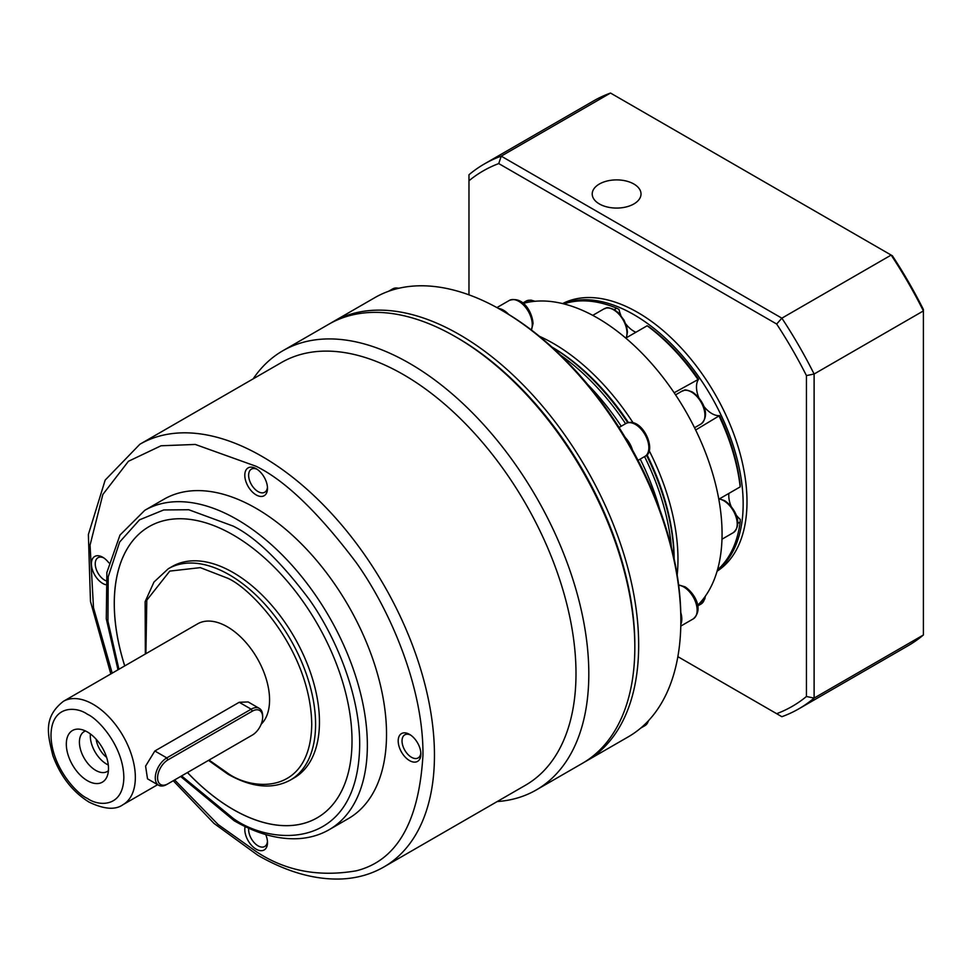 <?xml version="1.0" encoding="UTF-8"?>
<svg xmlns="http://www.w3.org/2000/svg" width="972" height="972" viewBox="0 0 972 972"><rect width="100%" height="100%" fill="white"/><g stroke="black" fill="none" stroke-linecap="round" stroke-linejoin="round"><path stroke-width="1.46" d="M634.825 646.198A250.825 144.816 -120 0 0 457.472 337.892L455.552 336.786A253.534 146.383 -120 0 0 328.791 324.235L282.767 350.795A253.534 146.383 -120 0 0 253.157 378.849M584.221 762.23A253.534 146.383 -120 0 0 586.152 761.149A253.534 146.383 -120 0 0 625.02 557.989A253.534 146.383 -120 0 0 459.392 334.575A253.534 146.383 -120 0 0 332.618 322.011A253.534 146.383 -120 0 0 330.723 323.154M586.152 761.149L628.337 736.8A253.534 146.383 -120 0 0 680.85 620.731A253.534 146.383 -120 0 0 501.576 310.226A253.534 146.383 -120 0 0 501.576 310.214A253.534 146.383 -120 0 0 374.803 297.663L332.618 322.011M680.85 620.731L680.85 618.52A250.825 144.816 -120 0 0 680.777 612.518A250.825 144.816 -120 0 0 632.505 450.072A250.825 144.816 -120 0 0 625.19 437.424A250.825 144.816 -120 0 0 508.66 314.393A250.825 144.816 -120 0 0 503.496 311.332A250.825 144.816 -120 0 0 503.484 311.332L501.576 310.226L503.496 311.332M680.825 624.34A18.978 10.959 -120 0 0 680.777 612.518M508.66 314.393A18.978 10.959 -120 0 0 503.484 310.214A18.978 10.959 -120 0 0 498.442 308.44M632.505 450.072A18.978 10.959 -120 0 0 625.19 437.424M674.118 558.742A176.26 101.756 -120 0 0 646.502 455.188M627.766 422.735A176.26 101.756 -120 0 0 551.902 347.053M674.143 558.839A173.538 100.201 -120 0 0 646.975 454.702M628.422 422.565A173.538 100.201 -120 0 0 551.817 346.98M677.18 574.999A176.26 101.756 -120 0 0 649.138 450.583M633.064 422.759A176.26 101.756 -120 0 0 553.347 343.432A176.26 101.756 -120 0 0 539.351 336.263M697.58 605.362A176.26 101.756 -120 0 0 708.746 461.408A176.26 101.756 -120 0 0 597.44 317.966A176.26 101.756 -120 0 0 523.252 303.41M614.268 309.643L616.746 308.209A154.56 89.242 -120 0 0 566.178 303.191L564.611 304.102M674.155 392.761L698.576 379.262A151.851 87.674 60 0 0 648.701 326.616L647.158 325.766L625.786 338.098M625.737 323.87A21.688 12.527 -120 0 0 633.878 331.258A21.688 12.527 -120 0 0 635.895 332.266M703.704 406.162A21.688 12.527 -120 0 0 711.832 413.55A21.688 12.527 -120 0 0 719.559 415.603L695.66 430.001M717.676 569.203L719.231 568.304A154.56 89.242 -120 0 0 740.178 522L737.699 523.434M616.746 308.209L619.043 309.485A21.688 12.527 -120 0 0 620.865 315.414M697.738 379.141A154.56 89.242 -120 0 0 647.158 325.766M698.576 379.262A21.688 12.527 -120 0 0 698.819 397.718M718.806 499.219L740.178 486.887A154.56 89.242 -120 0 0 719.231 416.393M740.178 486.887L740.214 485.113A151.851 87.674 60 0 0 719.559 415.603M728.915 493.387A21.688 12.527 -120 0 0 731.114 506.376M735.986 514.82A21.688 12.527 -120 0 0 740.214 519.376L740.178 522M563.262 303.75A154.56 89.242 60 0 1 633.878 314.649A154.56 89.242 60 0 1 733.022 445.006A154.56 89.242 60 0 1 717.3 570.54M717.105 571.196A154.56 89.242 -120 0 0 738.088 446.683A154.56 89.242 -120 0 0 637.705 312.437A154.56 89.242 -120 0 0 562.606 303.592M599.36 184.024A24.409 14.094 0 0 0 592.215 193.987A24.409 14.094 0 0 0 607.281 207A24.409 14.094 0 0 0 633.878 203.95A24.409 14.094 0 0 0 641.022 193.987A24.409 14.094 0 0 0 625.956 180.962A24.409 14.094 0 0 0 599.36 184.024M468.978 294.844L468.978 180.768A309.12 178.471 60 0 1 498.758 163.575L776.664 324.028A309.12 178.471 60 0 1 806.444 375.593L806.444 696.499A309.12 178.471 60 0 1 776.664 713.691L677.861 656.647M798.814 708.831L908.103 645.724A314.551 181.606 -120 0 0 923.4 634.983L814.111 698.078A314.551 181.606 -120 0 1 798.814 708.831A314.551 181.606 -120 0 1 781.865 716.704L776.664 713.691M806.444 375.593L814.111 374.013L814.111 698.078L806.444 696.499M923.4 634.983L923.4 310.919A314.551 181.606 -120 0 0 891.154 255.077L892.393 255.782A311.83 180.039 -120 0 1 923.4 309.497L923.4 310.919L814.111 374.013A314.551 181.606 -120 0 0 781.865 318.172L776.664 324.028M468.978 180.768L468.978 174.753A314.551 181.606 -120 0 1 484.275 164.013A314.551 181.606 -120 0 1 501.212 156.14L610.513 93.045L891.154 255.077L781.865 318.172L501.212 156.14L498.758 163.575M610.513 93.045A314.551 181.606 -120 0 0 593.564 100.918L484.275 164.013M525.463 785.242A244.045 140.904 -120 0 0 562.861 589.676A244.045 140.904 -120 0 0 403.441 374.621A244.045 140.904 -120 0 0 281.418 362.544L139.871 444.253A244.045 140.904 60 0 1 261.893 456.342A244.045 140.904 60 0 1 421.326 671.397A244.045 140.904 60 0 1 383.916 866.951L525.463 785.242M497.202 801.56A253.534 146.383 -120 0 0 536.301 789.932A253.534 146.383 -120 0 0 575.169 586.772A253.534 146.383 -120 0 0 409.54 363.358A253.534 146.383 -120 0 0 282.767 350.795M536.301 789.932L582.325 763.372A253.534 146.383 -120 0 0 634.825 647.303A253.534 146.383 -120 0 0 455.552 336.786M256.146 494.906A16.05 9.258 60 0 1 244.798 475.259A16.05 9.258 60 0 1 256.146 468.698L256.146 468.698A16.05 9.258 60 0 1 267.494 488.357A16.05 9.258 60 0 1 256.146 494.906M257.143 469.33A13.329 7.703 -120 0 0 251.396 469.148A13.329 7.703 -120 0 0 249.354 479.84A13.329 7.703 -120 0 0 258.066 491.589A13.329 7.703 -120 0 0 264.724 492.245A13.329 7.703 -120 0 0 267.446 487.166M265.721 834.559A16.05 9.258 60 0 1 267.494 842.603A16.05 9.258 60 0 1 256.146 849.151A16.05 9.258 60 0 1 245.126 826.577M248.698 828.241A13.329 7.703 -120 0 0 258.066 845.834A13.329 7.703 -120 0 0 264.724 846.491A13.329 7.703 -120 0 0 267.446 841.412M144.779 510.312L163.952 499.243A184.388 106.458 60 0 1 256.146 508.368A184.388 106.458 60 0 1 376.601 670.862A184.388 106.458 60 0 1 348.341 818.618L329.168 829.687A184.388 106.458 60 0 0 357.429 681.931A184.388 106.458 60 0 0 236.974 519.437A184.388 106.458 60 0 0 144.779 510.312L119.969 535.098L106.871 572.508L106.288 618.8L117.989 669.805M409.54 760.59A16.05 9.258 60 0 1 398.192 740.931A16.05 9.258 60 0 1 409.54 734.382L409.54 734.382A16.05 9.258 60 0 1 420.876 754.041A16.05 9.258 60 0 1 409.54 760.59M410.536 735.014A13.329 7.703 -120 0 0 404.789 734.832A13.329 7.703 -120 0 0 402.748 745.512A13.329 7.703 -120 0 0 411.46 757.261A13.329 7.703 -120 0 0 418.118 757.929A13.329 7.703 -120 0 0 420.84 752.85M105.45 584.646A16.05 9.258 60 0 1 102.753 583.467A16.05 9.258 60 0 1 91.404 563.821A16.05 9.258 60 0 1 102.753 557.272L102.753 557.272A16.05 9.258 60 0 1 108.828 562.812M103.761 557.892A13.329 7.703 -120 0 0 98.002 557.709A13.329 7.703 -120 0 0 95.961 568.401A13.329 7.703 -120 0 0 104.672 580.15A13.329 7.703 -120 0 0 105.802 580.721M634.825 647.303L634.825 645.092A250.825 144.816 -120 0 0 457.472 337.892M149.093 526.605A168.12 97.066 -120 0 0 124.756 665.905M187.475 772.521A168.12 97.066 -120 0 0 233.171 809.457A168.12 97.066 -120 0 0 317.212 817.792M124.72 665.917A168.12 97.066 60 0 1 149.081 526.617A168.12 97.066 60 0 1 233.134 534.94A168.12 97.066 60 0 1 342.97 683.085A168.12 97.066 60 0 1 317.2 817.804A168.12 97.066 60 0 1 233.134 809.482A168.12 97.066 60 0 1 187.438 772.546M168.29 568.754L172.166 566.518A122.022 70.446 60 0 1 233.171 572.557A122.022 70.446 60 0 1 312.887 680.084A122.022 70.446 60 0 1 294.188 777.867L290.312 780.103A122.022 70.446 60 0 0 309.011 682.32A122.022 70.446 60 0 0 229.295 574.792A122.022 70.446 60 0 0 168.29 568.754L153.977 582.034L145.132 601.68L145.338 654.022M158.655 785.267L147.513 778.827L145.581 766.118L154.84 750.992L239.209 702.282L248.152 701.942L259.293 708.381A16.269 9.392 -60 0 1 262.659 715.829L262.659 717.154A14.641 8.456 -60 0 1 252.307 735.087L166.795 784.465A16.269 9.392 -60 0 1 158.655 785.267A16.269 9.392 -60 0 1 156.164 772.23A16.269 9.392 -60 0 1 166.795 757.893L251.165 709.183A16.269 9.392 -60 0 1 259.293 708.381M63.338 701.359C43.06 717.36 47.652 734.407 52.865 755.596C60.495 776.349 72.572 791.852 89.096 802.131C104.089 809.324 115.389 810.174 122.994 804.682A59.657 34.445 60 0 0 132.131 756.884A59.657 34.445 60 0 0 93.166 704.311A59.657 34.445 60 0 0 63.338 701.359L197.559 623.866A59.657 34.445 60 0 1 227.387 626.818A59.657 34.445 60 0 1 265.101 675.491A59.657 34.445 60 0 1 261.176 724.201M87.407 780.698A29.828 17.217 60 0 1 66.667 748.792A29.828 17.217 60 0 1 79.886 729.243A29.828 17.217 60 0 1 87.407 731.989A29.828 17.217 60 0 1 107.114 776.409A29.828 17.217 60 0 1 87.407 780.698M85.5 730.993A23.049 13.304 -120 0 0 84.187 731.588A23.049 13.304 -120 0 0 80.664 750.056A23.049 13.304 -120 0 0 95.718 770.371A23.049 13.304 -120 0 0 107.236 771.513A23.049 13.304 -120 0 0 108.414 770.674M90.384 733.945A23.049 13.304 -120 0 0 106.592 764.089A23.049 13.304 -120 0 0 108.293 764.976M96.155 739.23A18.018 10.4 -120 0 0 106.604 757.334M251.177 735.743A16.269 9.392 -60 0 1 251.165 735.755L252.307 735.087M166.795 784.465L167.949 783.797A14.641 8.456 -60 0 1 157.585 777.819A14.641 8.456 -60 0 1 167.949 759.885L252.307 711.176A14.641 8.456 -60 0 1 262.659 717.154M680.789 626.077L693.218 618.909A18.978 10.959 -120 0 0 696.122 603.697A18.978 10.959 -120 0 0 683.729 586.967A18.978 10.959 -120 0 0 678.663 585.193M531.259 329.885A18.978 10.959 -120 0 0 532.255 324.612A18.978 10.959 -120 0 0 518.829 301.356A18.978 10.959 -120 0 0 509.34 300.421L496.911 307.602M638.033 460.363L644.922 456.39A18.978 10.959 -120 0 0 647.826 441.179A18.978 10.959 -120 0 0 635.433 424.448A18.978 10.959 -120 0 0 625.932 423.513L619.055 427.486M659.636 509.17A178.046 102.789 -120 0 0 640.22 459.1M621.23 426.222A178.046 102.789 -120 0 0 587.586 384.365M560.662 355.266A176.26 101.756 60 0 1 625.579 423.719M644.558 456.597A176.26 101.756 60 0 1 671.385 547.042M691.505 392.068A18.978 10.959 -120 0 0 682.016 391.133C685.163 390.805 682.733 388.193 692.319 391.995C701.614 398.046 711.516 414.704 700.994 424.011A18.978 10.959 -120 0 0 703.91 408.799A18.978 10.959 -120 0 0 691.505 392.068M626.15 337.892A18.978 10.959 -120 0 0 613.551 309.776A18.978 10.959 -120 0 0 604.062 308.841C607.196 308.501 604.778 305.901 614.365 309.691L618.739 313.081L624.073 320.225L626.721 326.932L627.438 331.999L626.454 337.709M534.248 301.356A18.978 10.959 -120 0 0 526.095 301.113L530.955 300.117L535.062 301.271M721.989 539.205L733.289 532.668A18.978 10.959 -120 0 0 736.193 517.469A18.978 10.959 -120 0 0 723.8 500.738A18.978 10.959 -120 0 0 719.171 499.013M640.755 728.064L644.922 725.659A18.978 10.959 -120 0 0 648.36 720.823M697.689 605.957L700.994 604.049A18.978 10.959 -120 0 0 704.858 596.869M398.654 288.307A18.978 10.959 -120 0 0 392.737 288.878L388.569 291.272M112.193 673.146L93.494 607.755L90.056 545.134L102.85 494.469L128.438 461.275L161.048 445.771L195.287 444.447L256.146 466.305C285.136 480.472 318.5 512.584 356.238 562.618C392.056 612.858 423.622 690.229 422.954 755.232C418.956 822.203 396.722 860.73 356.238 870.815C318.5 877.279 285.136 870.863 256.146 851.545L218.141 824.548L174.632 779.933M118.936 669.258L107.941 621.217L108.196 576.821L119.665 542.012L139.518 519.838L163.733 509.948L188.762 509.741L233.134 526.083C255.126 536.836 280.446 561.184 309.06 599.153C336.239 637.255 360.187 695.952 359.689 745.269C357.963 852.432 270.155 845.579 233.134 818.339L181.594 775.911M145.897 653.694L146.796 600.186L169.784 571.099L200.317 567.636L227.387 578.109C252.064 588.449 310.603 651.471 311.745 724.237C310.603 795.679 252.064 791.111 227.387 772.947L209.065 760.055M87.407 798.413C76.752 793.954 51.48 766.738 50.981 735.306C51.48 704.457 76.752 706.437 87.407 714.274C98.075 718.733 123.347 745.949 123.845 777.381C123.347 808.23 98.075 806.25 87.407 798.413M239.209 702.282L251.165 709.183L252.307 711.176M154.84 750.992L166.795 757.893L167.949 759.885M678.626 584.901L685.078 586.833C694.36 592.956 704.202 609.322 693.218 618.909M509.34 300.421C523.179 295.719 532.377 312.425 533.045 323.506L531.49 330.055M719.474 498.843L724.614 500.653C733.909 506.716 743.799 523.361 733.289 532.668M694.543 427.729L700.994 424.011M649.089 720.033L644.922 725.659M399.686 288.077L392.737 288.878M644.922 456.39C657.898 451.312 641.921 415.566 625.932 423.513M675.564 394.863L682.016 391.133M592.75 315.365L604.062 308.841M522.79 303.021L526.095 301.113M705.344 596.201L704.846 598.837L700.994 604.049M139.871 444.253L105.17 480.095L88.379 534.503L90.469 601.389L110.82 673.948M173.259 780.735L213.986 823.406L257.835 855.275C287.177 872.176 315.244 880.073 342.023 878.955C357.368 878.178 371.34 874.18 383.916 866.951M180.622 776.482L234.264 820.818C256.426 833.575 277.579 839.541 297.711 838.69C309.242 838.095 319.727 835.094 329.168 829.687M208.494 760.383L227.946 774.186C251.748 787.648 272.537 789.616 290.312 780.103M122.994 804.682L157.646 784.683"/></g></svg>
